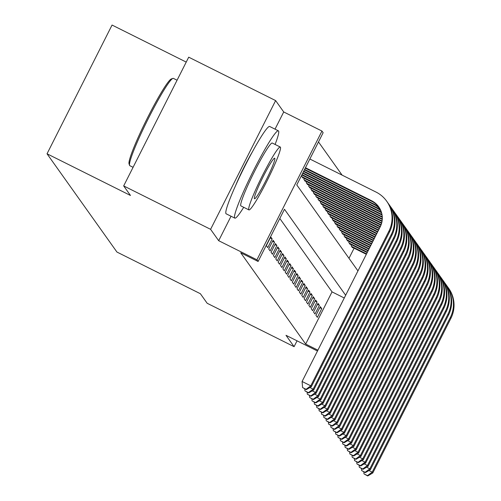 <?xml version="1.0" encoding="UTF-8"?>
<svg xmlns="http://www.w3.org/2000/svg" width="501" height="501" viewBox="0 0 501 501"><rect width="100%" height="100%" fill="white"/><g stroke="black" fill="none" stroke-linecap="round" stroke-linejoin="round"><path stroke-width="0.75" d="M252.585 151.496A30.442 2.806 116.5 0 0 235.814 185.069M186.228 62.093L112.061 25.05L47.031 153.788L116.946 252.053L200.381 293.724L207.17 303.274L294.087 346.679L297.043 340.83M47.031 153.788L130.473 195.459L123.678 185.915L188.708 57.177L275.625 100.588L210.595 229.326L218.686 240.699L256.925 259.794L321.955 131.062L323.139 132.721L296.774 184.913L357.952 270.903M275.03 129.152L283.716 111.961L275.625 100.588M283.716 111.961L321.955 131.062M342.089 175.112L318.486 141.933M123.678 185.915L210.595 229.326M315.937 315.361L317.352 317.352L321.748 308.654L320.333 306.662L315.937 315.361M313.576 312.035L314.991 314.033L319.387 305.334L317.972 303.343L313.576 312.035M311.215 308.716L312.63 310.708L317.027 302.009L315.605 300.018L311.215 308.716M308.854 305.397L310.269 307.389L314.666 298.69L313.244 296.698L308.854 305.397M306.487 302.078L307.908 304.069L312.298 295.371L310.883 293.379L306.487 302.078M304.126 298.759L305.547 300.75L309.937 292.052L308.522 290.06L304.126 298.759M301.765 295.44L303.18 297.431L307.576 288.733L306.161 286.741L301.765 295.44M299.404 292.121L300.819 294.112L305.215 285.413L303.8 283.422L299.404 292.121M297.043 288.801L298.458 290.793L302.854 282.094L301.439 280.103L297.043 288.801M294.682 285.482L296.097 287.474L300.494 278.775L299.072 276.784L294.682 285.482M292.321 282.163L293.736 284.155L298.133 275.456L296.711 273.465L292.321 282.163M289.954 278.838L291.375 280.829L295.765 272.137L294.35 270.139L289.954 278.838M287.593 275.519L289.014 277.51L293.404 268.812L291.989 266.82L287.593 275.519M285.232 272.2L286.653 274.191L291.043 265.492L289.628 263.501L285.232 272.2M282.871 268.88L284.286 270.872L288.682 262.173L287.267 260.182L282.871 268.88M280.51 265.561L281.925 267.553L286.321 258.854L284.906 256.863L280.51 265.561M278.149 262.242L279.564 264.234L283.961 255.535L282.539 253.544L278.149 262.242M275.788 258.923L277.203 260.915L281.6 252.216L280.178 250.224L275.788 258.923M273.427 255.604L274.842 257.595L279.232 248.897L277.817 246.905L273.427 255.604M271.06 252.285L272.481 254.276L276.871 245.578L275.456 243.586L271.06 252.285M268.699 248.959L270.12 250.951L274.51 242.259L273.095 240.261L268.699 248.959M266.338 245.64L267.753 247.632L272.149 238.933L270.734 236.942L266.338 245.64M348.997 258.309L354.107 248.189M301.984 175.074L301.489 176.058L302.905 178.049L303.055 177.749M304.345 178.394L303.85 179.377L305.266 181.368L305.422 181.068M306.712 181.713L306.211 182.696L307.633 184.687L307.783 184.387M309.073 185.032L308.572 186.015L309.994 188.007L310.144 187.706M311.434 188.351L310.939 189.334L312.355 191.326L312.505 191.025M313.795 191.67L313.3 192.653L314.716 194.645L314.866 194.344M316.156 194.989L315.661 195.972L317.227 197.67M318.517 198.308L318.022 199.292L319.588 200.989M320.878 201.634L320.383 202.611L321.799 204.608L321.955 204.308M323.245 204.953L322.744 205.936L324.166 207.928L324.316 207.627M325.606 208.272L325.105 209.255L326.527 211.247L326.677 210.946M327.967 211.591L327.472 212.574L328.888 214.566L329.038 214.265M330.328 214.91L329.833 215.893L331.249 217.885L331.399 217.584M332.689 218.229L332.194 219.213L333.61 221.204L333.76 220.903M335.05 221.548L334.555 222.532L335.971 224.523L336.121 224.223M337.411 224.868L336.916 225.851L338.332 227.842L338.488 227.548M339.778 228.187L339.277 229.17L340.849 230.867M342.139 231.512L341.638 232.489L343.06 234.487L343.21 234.186M344.5 234.831L344.005 235.814L345.421 237.806L345.571 237.505M346.861 238.15L346.366 239.134L347.782 241.125L347.932 240.824M349.222 241.469L348.727 242.453L350.143 244.444L350.293 244.144M351.583 244.789L351.088 245.772L352.504 247.763L352.654 247.463M345.652 295.258L284.468 209.268L258.109 261.459L240.724 252.773L305.673 344.068L332.038 291.876L279.815 218.48M317.477 351.032L285.996 335.313L294.087 346.679M305.673 344.068L317.91 350.18M258.109 261.459L256.925 259.794M332.038 291.876L344.268 297.989M270.214 237.969L272.149 238.933M272.575 241.288L274.51 242.259M274.936 244.607L276.871 245.578M277.297 247.926L279.232 248.897M279.664 251.251L281.6 252.216M282.025 254.571L283.961 255.535M284.386 257.89L286.321 258.854M286.747 261.209L288.682 262.173M289.108 264.528L291.043 265.492M291.469 267.847L293.404 268.812M293.83 271.166L295.765 272.137M296.197 274.485L298.133 275.456M298.558 277.805L300.494 278.775M300.919 281.13L302.854 282.094M303.28 284.449L305.215 285.413M305.641 287.768L307.576 288.733M308.002 291.087L309.937 292.052M310.363 294.406L312.298 295.371M312.73 297.726L314.666 298.69M315.091 301.045L317.027 302.009M317.452 304.364L319.387 305.334M319.813 307.683L321.748 308.654M218.686 240.699L231.036 216.238M305.46 167.71L371.617 200.757A19.514 19.407 144.6 0 1 380.215 226.834L302.09 381.493L310.783 385.833L388.908 231.174A29.271 29.108 -35.4 0 0 376.013 192.058L309.856 159.011M305.247 168.142L372.212 201.584A19.514 19.407 144.6 0 1 379.019 207.257M306.067 389.302L302.591 387.567L306.305 389.634L306.067 389.302L310.783 385.833L311.371 386.666L389.496 232.007A29.271 29.108 -35.4 0 0 387.273 202.016L386.684 201.183M311.371 386.666L306.305 389.634M302.591 387.567L302.09 381.493M129.54 165.311L129.026 163.752A47.614 4.39 -63.5 0 1 146.643 119.557A47.614 4.39 -63.5 0 1 171.392 78.926L172.951 78.4A48.785 4.503 116.5 0 0 147.588 120.033A48.785 4.503 116.5 0 0 129.54 165.311A48.785 4.503 116.5 0 0 129.646 165.537A48.785 4.503 116.5 0 0 129.822 165.687L133.078 167.315M177.066 80.223L173.415 78.4A48.785 4.503 116.5 0 0 172.951 78.4M275.099 144.457A48.785 4.503 116.5 0 0 278.581 130.993A48.785 4.503 116.5 0 0 278.406 130.842A48.785 4.503 116.5 0 0 253.118 171.398A48.785 4.503 116.5 0 0 234.637 217.973A48.785 4.503 116.5 0 0 234.812 218.123A48.785 4.503 116.5 0 0 243.711 207.301M278.406 130.842L269.713 126.496A48.785 4.503 116.5 0 0 244.425 167.058A48.785 4.503 116.5 0 0 225.951 213.633A48.785 4.503 116.5 0 0 226.12 213.783L234.812 218.123M248.909 209.9L240.912 205.905A35.126 3.238 -63.5 0 1 240.793 205.798A35.126 3.238 -63.5 0 1 254.095 172.263A35.126 3.238 -63.5 0 1 272.306 143.061L280.303 147.056A35.126 3.238 116.5 0 0 262.092 176.258A35.126 3.238 116.5 0 0 248.79 209.794A35.126 3.238 116.5 0 0 248.909 209.9A35.126 3.238 116.5 0 0 267.121 180.692A35.126 3.238 116.5 0 0 280.422 147.162A35.126 3.238 116.5 0 0 280.303 147.056M254.414 198.659A22.633 2.085 116.5 0 0 254.489 198.728A22.633 2.085 116.5 0 0 266.225 179.909A22.633 2.085 116.5 0 0 274.798 158.297A22.633 2.085 116.5 0 0 274.717 158.228A22.633 2.085 116.5 0 0 262.987 177.047A22.633 2.085 116.5 0 0 254.414 198.659M304.595 169.419L373.984 204.076A19.514 19.407 144.6 0 1 379.827 208.56M304.383 169.852L374.573 204.903A19.514 19.407 144.6 0 1 380.071 209.011M308.428 392.621L304.952 390.886L308.666 392.953L308.428 392.621L313.144 389.152L391.268 234.493A29.271 29.108 -35.4 0 0 388.125 203.281M309.894 387.53L313.144 389.152L313.732 389.985L391.857 235.326A29.271 29.108 -35.4 0 0 389.634 205.335L389.045 204.502M313.732 389.985L308.666 392.953M304.952 390.886L304.79 388.876M303.731 171.129L376.345 207.395A19.514 19.407 144.6 0 1 380.741 210.414M303.518 171.555L376.934 208.228A19.514 19.407 144.6 0 1 380.942 210.896M310.789 395.94L307.313 394.206L311.027 396.272L310.789 395.94L315.505 392.471L393.629 237.812A29.271 29.108 -35.4 0 0 390.486 206.6M312.255 390.849L315.505 392.471L316.1 393.304L394.218 238.645A29.271 29.108 -35.4 0 0 391.995 208.654L391.406 207.821M316.1 393.304L311.027 396.272M307.313 394.206L307.151 392.195M302.873 172.839L378.706 210.714A19.514 19.407 144.6 0 1 381.468 212.393M302.654 173.265L379.295 211.547A19.514 19.407 144.6 0 1 381.618 212.912M313.15 399.259L309.674 397.525L313.388 399.591L313.15 399.259L317.866 395.79L395.99 241.138A29.271 29.108 -35.4 0 0 392.847 209.925M314.615 394.168L317.866 395.79L318.461 396.623L396.579 241.964A29.271 29.108 -35.4 0 0 394.356 211.973L393.767 211.146M318.461 396.623L313.388 399.591M309.674 397.525L309.512 395.514M302.009 174.548L381.067 214.033A19.514 19.407 144.6 0 1 381.987 214.528M301.79 174.974L381.656 214.866A19.514 19.407 144.6 0 1 382.081 215.086M315.517 402.585L312.035 400.844L315.749 402.917L315.517 402.585L320.227 399.115L398.351 244.457A29.271 29.108 -35.4 0 0 395.208 213.244M316.983 397.487L320.227 399.115L320.822 399.942L398.946 245.283A29.271 29.108 -35.4 0 0 396.717 215.292L396.128 214.466M320.822 399.942L315.749 402.917M312.035 400.844L311.873 398.84M301.903 176.634L382.269 216.776M302.491 177.467L382.294 217.321M317.878 405.904L314.403 404.163L318.11 406.236L317.878 405.904L322.594 402.435L400.712 247.776A29.271 29.108 -35.4 0 0 397.575 216.564M319.344 400.806L322.594 402.435L323.183 403.261L401.307 248.602A29.271 29.108 -35.4 0 0 399.084 218.611L398.489 217.785M323.183 403.261L318.11 406.236M314.403 404.163L314.233 402.159M304.264 179.953L382.288 218.924M304.852 180.786L382.257 219.444M320.239 409.223L316.764 407.488L320.477 409.555L320.239 409.223L324.955 405.754L403.08 251.095A29.271 29.108 -35.4 0 0 399.936 219.883M321.705 404.132L324.955 405.754L325.544 406.58L403.668 251.922A29.271 29.108 -35.4 0 0 401.445 221.93L400.85 221.104M325.544 406.58L320.477 409.555M316.764 407.488L316.594 405.478M306.625 183.278L382.088 220.966M307.219 184.105L382.006 221.461M322.6 412.542L319.124 410.807L322.838 412.874L322.6 412.542L327.316 409.073L405.441 254.414A29.271 29.108 -35.4 0 0 402.297 223.202M324.066 407.451L327.316 409.073L327.904 409.899L406.029 255.247A29.271 29.108 -35.4 0 0 403.806 225.256L403.217 224.423M327.904 409.899L322.838 412.874M319.124 410.807L318.955 408.797M308.985 186.597L381.693 222.907M309.58 187.424L381.568 223.377M324.961 415.861L321.485 414.127L325.199 416.193L324.961 415.861L329.677 412.392L407.801 257.733A29.271 29.108 -35.4 0 0 404.658 226.521M326.427 410.77L329.677 412.392L330.265 413.219L408.39 258.566A29.271 29.108 -35.4 0 0 406.167 228.575L405.578 227.742M330.265 413.219L325.199 416.193M321.485 414.127L321.323 412.116M311.353 189.917L381.117 224.761M311.941 190.743L380.942 225.212M327.322 419.18L323.846 417.446L327.56 419.512L327.322 419.18L332.038 415.711L410.162 261.052A29.271 29.108 -35.4 0 0 407.019 229.84M328.788 414.089L332.038 415.711L332.626 416.544L410.751 261.885A29.271 29.108 -35.4 0 0 408.528 231.894L407.939 231.061M332.626 416.544L327.56 419.512M323.846 417.446L323.684 415.435M313.714 193.236L380.365 226.527M314.302 194.062L380.153 226.953M329.683 422.5L326.207 420.765L329.921 422.831L329.683 422.5L334.399 419.03L412.523 264.371A29.271 29.108 -35.4 0 0 409.38 233.159M331.148 417.408L334.399 419.03L334.994 419.863L413.112 265.204A29.271 29.108 -35.4 0 0 410.889 235.213L410.3 234.38M334.994 419.863L329.921 422.831M326.207 420.765L326.045 418.755M316.075 196.555L379.507 228.237M316.663 197.388L379.288 228.663M332.05 425.819L328.568 424.084L332.282 426.151L332.05 425.819L336.76 422.349L414.884 267.691A29.271 29.108 -35.4 0 0 411.741 236.478M333.516 420.727L336.76 422.349L337.355 423.182L415.479 268.523A29.271 29.108 -35.4 0 0 413.25 238.532L412.661 237.699M337.355 423.182L332.282 426.151M328.568 424.084L328.405 422.074M318.436 199.874L378.643 229.946M319.024 200.707L378.424 230.372M334.411 429.138L330.936 427.403L334.643 429.47L334.411 429.138L339.127 425.668L417.245 271.016A29.271 29.108 -35.4 0 0 414.108 239.804M335.877 424.046L339.127 425.668L339.716 426.501L417.84 271.843A29.271 29.108 -35.4 0 0 415.617 241.851L415.022 241.025M339.716 426.501L334.643 429.47M330.936 427.403L330.766 425.393M320.797 203.193L377.779 231.656M321.385 204.026L377.566 232.082M336.772 432.463L333.297 430.722L337.01 432.795L336.772 432.463L341.488 428.988L419.606 274.335A29.271 29.108 -35.4 0 0 416.469 243.123M338.238 427.366L341.488 428.988L342.077 429.82L420.201 275.162A29.271 29.108 -35.4 0 0 417.978 245.171L417.383 244.344M342.077 429.82L337.01 432.795M333.297 430.722L333.127 428.718M323.158 206.512L376.915 233.366M323.752 207.345L376.702 233.792M339.133 435.782L335.657 434.041L339.371 436.114L339.133 435.782L343.849 432.313L421.974 277.654A29.271 29.108 -35.4 0 0 418.83 246.442M340.599 430.685L343.849 432.313L344.438 433.14L422.562 278.481A29.271 29.108 -35.4 0 0 420.339 248.49L419.75 247.663M344.438 433.14L339.371 436.114M335.657 434.041L335.488 432.037M325.518 209.831L376.051 235.075M326.113 210.664L375.838 235.501M341.494 439.101L338.018 437.367L341.732 439.433L341.494 439.101L346.21 435.632L424.334 280.973A29.271 29.108 -35.4 0 0 421.191 249.761M342.96 434.01L346.21 435.632L346.798 436.459L424.923 281.8A29.271 29.108 -35.4 0 0 422.7 251.809L422.111 250.982M346.798 436.459L341.732 439.433M338.018 437.367L337.856 435.356M327.886 213.157L375.186 236.779M328.474 213.983L374.973 237.211M343.855 442.421L340.379 440.686L344.093 442.752L343.855 442.421L348.571 438.951L426.695 284.292A29.271 29.108 -35.4 0 0 423.552 253.08M345.321 437.329L348.571 438.951L349.159 439.778L427.284 285.125A29.271 29.108 -35.4 0 0 425.061 255.134L424.472 254.301M349.159 439.778L344.093 442.752M340.379 440.686L340.217 438.676M330.247 216.476L374.328 238.489M330.835 217.302L374.109 238.921M346.216 445.74L342.74 444.005L346.454 446.072L346.216 445.74L350.932 442.27L429.056 287.612A29.271 29.108 -35.4 0 0 425.913 256.399M347.681 440.648L350.932 442.27L351.527 443.097L429.645 288.444A29.271 29.108 -35.4 0 0 427.422 258.453L426.833 257.62M351.527 443.097L346.454 446.072M342.74 444.005L342.578 441.995M332.608 219.795L373.464 240.198M333.196 220.622L373.245 240.624M348.583 449.059L345.101 447.324L348.815 449.391L348.583 449.059L353.293 445.589L431.417 290.931A29.271 29.108 -35.4 0 0 428.274 259.718M350.049 443.967L353.293 445.589L353.888 446.422L432.006 291.764A29.271 29.108 -35.4 0 0 429.783 261.772L429.194 260.94M353.888 446.422L348.815 449.391M345.101 447.324L344.938 445.314M334.969 223.114L372.6 241.908M335.557 223.941L372.381 242.334M350.944 452.378L347.469 450.643L351.176 452.71L350.944 452.378L355.66 448.909L433.778 294.25A29.271 29.108 -35.4 0 0 430.641 263.038M352.41 447.287L355.66 448.909L356.249 449.741L434.373 295.083A29.271 29.108 -35.4 0 0 432.15 265.092L431.555 264.259M356.249 449.741L351.176 452.71M347.469 450.643L347.299 448.633M337.33 226.433L371.736 243.618M337.918 227.266L371.523 244.043M353.305 455.697L349.83 453.962L353.543 456.029L353.305 455.697L358.021 452.228L436.139 297.569A29.271 29.108 -35.4 0 0 433.002 266.357M354.771 450.606L358.021 452.228L358.61 453.061L436.734 298.402A29.271 29.108 -35.4 0 0 434.511 268.411L433.916 267.578M358.61 453.061L353.543 456.029M349.83 453.962L349.66 451.952M339.691 229.752L370.872 245.327M340.285 230.585L370.659 245.753M355.666 459.016L352.19 457.281L355.904 459.348L355.666 459.016L360.382 455.547L438.507 300.894A29.271 29.108 -35.4 0 0 435.363 269.682M357.132 453.925L360.382 455.547L360.97 456.38L439.095 301.721A29.271 29.108 -35.4 0 0 436.872 271.73L436.283 270.903M360.97 456.38L355.904 459.348M352.19 457.281L352.021 455.271M342.051 233.071L370.007 247.037M342.646 233.904L369.794 247.463M358.027 462.342L354.551 460.601L358.265 462.673L358.027 462.342L362.743 458.866L440.867 304.213A29.271 29.108 -35.4 0 0 437.724 273.001M359.493 457.244L362.743 458.866L363.331 459.699L441.456 305.04A29.271 29.108 -35.4 0 0 439.233 275.049L438.644 274.222M363.331 459.699L358.265 462.673M354.551 460.601L354.389 458.597M344.419 236.391L369.149 248.746M345.007 237.224L368.93 249.172M360.388 465.661L356.912 463.92L360.626 465.993L360.388 465.661L365.104 462.191L443.228 307.533A29.271 29.108 -35.4 0 0 440.085 276.32M361.854 460.563L365.104 462.191L365.692 463.018L443.817 308.359A29.271 29.108 -35.4 0 0 441.594 278.368L441.005 277.541M365.692 463.018L360.626 465.993M356.912 463.92L356.75 461.916M346.78 239.71L368.285 250.456M347.368 240.543L368.066 250.882M362.749 468.98L359.273 467.239L362.987 469.312L362.749 468.98L367.465 465.51L445.589 310.852A29.271 29.108 -35.4 0 0 442.446 279.639M364.214 463.888L367.465 465.51L368.06 466.337L446.178 311.678A29.271 29.108 -35.4 0 0 443.955 281.687L443.366 280.861M368.06 466.337L362.987 469.312M359.273 467.239L359.111 465.235M349.141 243.035L367.421 252.16M349.729 243.862L367.202 252.592M365.116 472.299L361.634 470.564L365.348 472.631L365.116 472.299L369.826 468.83L447.95 314.171A29.271 29.108 -35.4 0 0 444.807 282.959M366.575 467.208L369.826 468.83L370.421 469.656L448.539 315.004A29.271 29.108 -35.4 0 0 446.316 285.013L445.727 284.18M370.421 469.656L365.348 472.631M361.634 470.564L361.471 468.554M351.502 246.354L366.557 253.869M352.09 247.181L366.344 254.301M367.477 475.618L364.002 473.883L367.709 475.95L367.477 475.618L372.193 472.149L450.311 317.49A29.271 29.108 -35.4 0 0 447.174 286.278M368.943 470.527L372.193 472.149L372.782 472.975L450.906 318.323A29.271 29.108 -35.4 0 0 448.677 288.332L448.088 287.499M372.782 472.975L367.709 475.95M364.002 473.883L363.832 471.873M371.617 200.757L372.212 201.584M388.908 231.174L389.496 232.007M373.984 204.076L374.573 204.903M391.268 234.493L391.857 235.326M376.345 207.395L376.934 208.228M393.629 237.812L394.218 238.645M378.706 210.714L379.295 211.547M395.99 241.138L396.579 241.964M381.067 214.033L381.656 214.866M398.351 244.457L398.946 245.283M400.712 247.776L401.307 248.602M403.08 251.095L403.668 251.922M405.441 254.414L406.029 255.247M407.801 257.733L408.39 258.566M410.162 261.052L410.751 261.885M412.523 264.371L413.112 265.204M414.884 267.691L415.479 268.523M417.245 271.016L417.84 271.843M419.606 274.335L420.201 275.162M421.974 277.654L422.562 278.481M424.334 280.973L424.923 281.8M426.695 284.292L427.284 285.125M429.056 287.612L429.645 288.444M431.417 290.931L432.006 291.764M433.778 294.25L434.373 295.083M436.139 297.569L436.734 298.402M438.507 300.894L439.095 301.721M440.867 304.213L441.456 305.04M443.228 307.533L443.817 308.359M445.589 310.852L446.178 311.678M447.95 314.171L448.539 315.004M450.311 317.49L450.906 318.323"/></g></svg>
